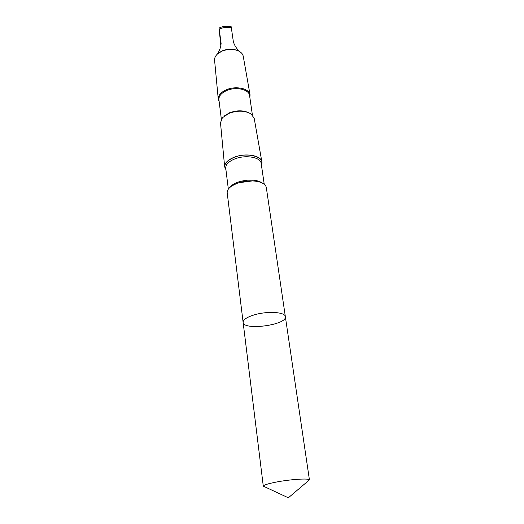 <?xml version="1.0" encoding="UTF-8"?>
<svg xmlns="http://www.w3.org/2000/svg" width="524" height="524" viewBox="0 0 524 524"><rect width="100%" height="100%" fill="white"/><g stroke="black" fill="none" stroke-linecap="round" stroke-linejoin="round"><path stroke-width="0.79" d="M243.123 322.345L227.206 192.924C226.977 190.494 228.556 188.136 231.942 185.863L237.208 183.282C245.324 180.557 252.889 180.158 259.891 182.083C263.762 183.38 265.91 185.227 266.33 187.638L285.351 316.634C285.338 312.022 267.358 310.883 254.297 314.865C246.837 317.171 243.11 319.666 243.123 322.345C243.398 330.913 287.362 324.965 285.351 316.634C285.338 312.022 267.358 310.883 254.297 314.865C246.837 317.171 243.11 319.666 243.123 322.345L263.284 486.128C263.775 485.028 268.026 483.691 276.024 482.113C290.231 479.322 309.271 478.104 309.409 479.892L307.876 481.196M265.111 486.979L263.277 486.22M217.381 54.064C219.687 50.461 220.925 46.872 221.095 43.309L219.071 28.073L220.853 46.191M219.451 52.472L222.235 50.874C227.141 48.85 231.903 48.614 236.507 50.166M219.078 28.073C222.988 26.174 227.03 25.728 231.189 26.731L233.324 41.547C234.267 44.999 236.272 48.274 239.337 51.372M225.929 169.691L224.652 166.861C224.547 163.128 227.704 159.931 234.117 157.266C245.37 152.654 261.345 155.418 261.869 161.824L261.397 164.896M224.652 166.861L220.493 122.793L222.392 117.749L228.968 113.335C237.529 110.322 244.878 110.498 251.009 113.878L254.179 118.234L261.869 161.824M224.357 115.922L229.473 112.817C236.547 110.243 242.933 110.184 248.631 112.64M221.351 119.197L218.914 99.704C218.698 96.095 221.252 93.062 226.571 90.6C235.833 86.395 249.129 89.368 249.575 95.558L252.398 114.998M219.156 101.656L218.259 99.154C218.122 95.453 220.774 92.348 226.211 89.84C235.741 85.504 249.437 88.497 250.053 94.851L249.856 97.503M218.259 99.154L214.585 60.253C214.408 58.138 215.292 56.12 217.244 54.195L221.691 51.273C228.006 48.758 233.809 48.752 239.101 51.241C241.492 52.577 242.881 54.293 243.267 56.376L250.053 94.851M219.242 29.115C223.191 27.346 227.246 26.901 231.398 27.772M238.708 182.765L252.548 180.898M229.447 187.847C230.946 185.614 233.724 183.728 237.772 182.188C248.455 178.953 256.806 179.332 262.819 183.334M228.34 189.144L225.739 168.158C225.562 164.582 228.569 161.51 234.745 158.949C245.527 154.541 260.808 157.226 261.168 163.364L264.234 184.291M225.916 169.599C223.073 165.126 225.824 161.038 234.163 157.338C247.538 151.803 265.629 157.036 261.384 164.805M221.108 43.544L221.056 42.909M285.351 316.634L309.442 479.984M263.284 486.128L288.344 497.8L309.409 479.892"/></g></svg>
